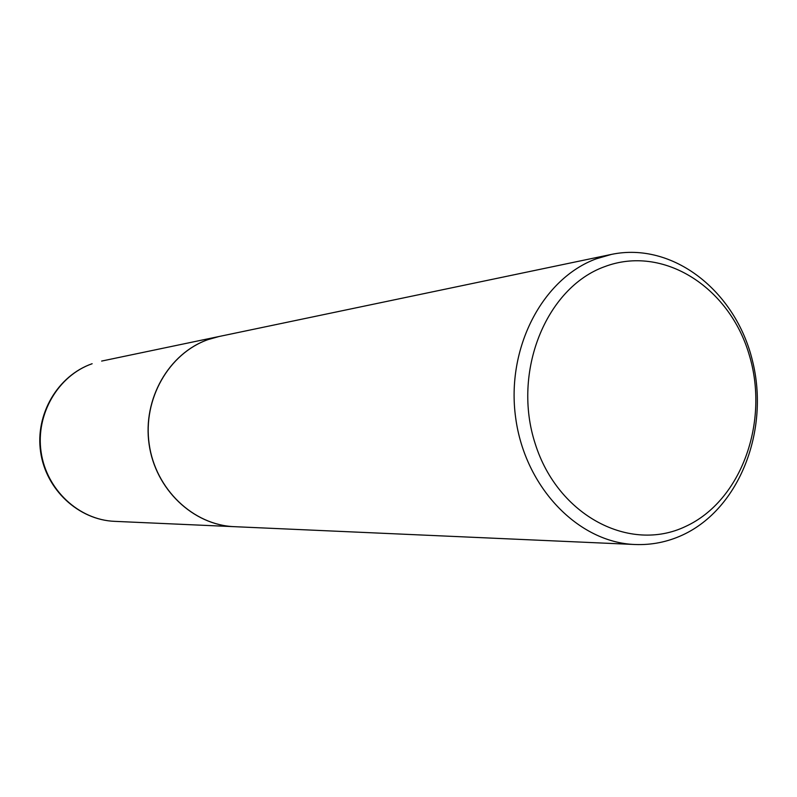<?xml version="1.0" encoding="UTF-8"?>
<svg xmlns="http://www.w3.org/2000/svg" width="797" height="797" viewBox="0 0 797 797"><rect width="100%" height="100%" fill="white"/><g stroke="black" fill="none" stroke-linecap="round" stroke-linejoin="round"><path stroke-width="1.2" d="M218.916 336.533L207.907 339.632C168.775 353.36 142.524 399.108 149.079 444.158C155.335 489.268 193.113 525.113 234.268 526.678L234.328 526.678M611.438 254.402L218.966 336.523L208.027 339.612C168.884 353.34 142.623 399.088 149.188 444.148C155.445 489.268 193.223 525.123 234.388 526.678L634.95 544.51C651.587 545.168 667.497 541.99 682.67 534.976C739.616 508.616 769.962 430.021 752.418 360.543C735.521 290.885 672.798 241.511 611.438 254.402L596.375 258.776C542.468 278.422 505.926 348.249 515.669 417.837C524.974 487.515 578.393 542.518 634.95 544.51M685.599 526.448C741.569 500.745 769.812 421.274 749.011 354.157C729.016 286.731 662.875 244.51 604.544 266.696C545.905 287.807 511.734 372.229 535.265 443.899C557.94 515.928 630.009 553.178 685.599 526.448M114.638 521.348C78.524 519.933 45.917 489.697 40.617 451.949C35.048 414.241 57.753 375.686 92.024 363.761L92.143 363.731C58.211 375.517 35.506 414.071 41.085 451.919C46.395 489.806 78.913 519.973 114.638 521.348L234.268 526.678M101.647 361.071L218.856 336.543"/></g></svg>
